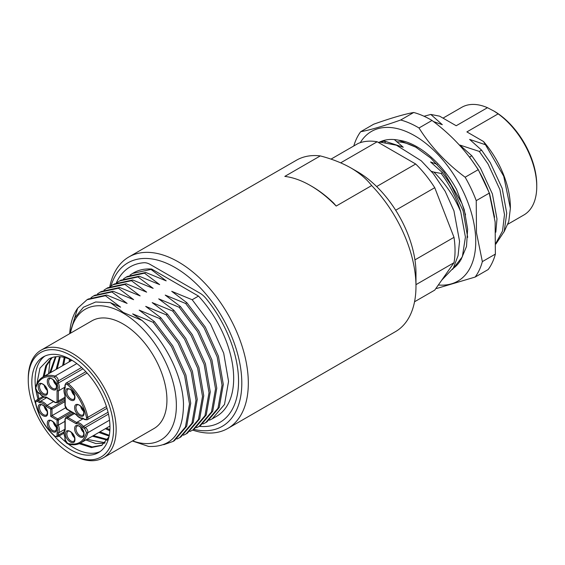 <?xml version="1.0" encoding="UTF-8"?>
<svg xmlns="http://www.w3.org/2000/svg" width="565" height="565" viewBox="0 0 565 565"><rect width="100%" height="100%" fill="white"/><g stroke="black" fill="none" stroke-linecap="round" stroke-linejoin="round"><path stroke-width="0.85" d="M357.377 171.675L350.865 167.918L357.377 171.675A82.871 47.848 60 0 1 415.974 273.17L415.974 286.328A98.981 57.15 -120 0 0 371.664 185.567C366.537 178.964 359.601 173.081 350.865 167.918L350.865 167.918C341.924 162.875 331.733 158.871 320.298 155.912L284.809 176.393A98.981 57.15 -120 0 1 310.496 185.588L310.496 185.588A98.981 57.15 -120 0 1 336.182 206.055L371.664 185.567M109.801 286.688A98.981 57.15 60 0 1 128.834 256.99A98.981 57.15 60 0 1 178.328 261.892A98.981 57.15 60 0 1 242.992 349.121A98.981 57.15 60 0 1 227.815 428.44L395.472 331.641A98.981 57.15 -120 0 0 415.974 286.328M189.953 431.483L192.679 430.12L204.968 415.734L209.022 392.654L204.156 364.418L191.048 335.37L172.643 311.011L173.893 310.291L192.298 334.649L205.406 363.698L210.272 391.933L206.218 415.014L193.922 429.4A94.383 54.487 -120 0 0 241.121 371.735A94.383 54.487 -120 0 0 175.072 267.535A94.383 54.487 -120 0 0 111.008 286.01M227.815 428.44A98.981 57.15 60 0 1 192.693 430.106M199.24 426.328A89.779 51.832 -120 0 0 219.955 422.345A89.779 51.832 -120 0 0 206.26 298.758A89.779 51.832 60 0 1 219.955 422.345A89.779 51.832 60 0 1 199.24 426.328M320.298 155.912A98.981 57.15 -120 0 0 296.491 160.199L128.834 256.99M143.877 262.739A89.779 51.832 -120 0 0 130.183 266.842A89.779 51.832 -120 0 0 116.312 282.931A89.779 51.832 60 0 1 130.183 266.842A89.779 51.832 60 0 1 143.877 262.739A18.419 10.629 60 0 1 150.276 264.498L199.862 293.122A18.419 10.629 60 0 1 206.26 298.758A18.419 10.629 -120 0 0 199.862 293.122L150.276 264.498A18.419 10.629 -120 0 0 143.877 262.739M310.496 185.588L311.802 186.337A97.145 56.083 60 0 1 333.689 203.11L336.182 206.055M507.963 224.164L523.875 214.982A62.15 35.885 -120 0 0 536.75 186.528L536.75 185.023A60.314 34.818 60 0 0 494.107 111.157L487.461 107.696A62.15 35.885 -120 0 0 461.725 107.329L443.017 118.127M504.058 231.911L508.768 221.537L510.379 208.315L503.719 176.216L485.469 144.739L469.621 139.407L481.578 150.128L490.258 162.621L502.165 188.3L506.734 213.252L504.22 231.466L495.872 244.059M481.578 150.128L479.325 151.427L459.854 145.043L471.81 155.763L480.497 168.257L492.398 193.936L496.974 218.888L495.823 232.201M495.893 243.204L502.546 230.986L504.489 214.552L499.912 189.6L488.012 163.921L479.325 151.427M471.81 155.763L469.557 157.063L478.244 169.557L489.594 193.569L494.587 217.271M485.469 144.739L483.492 141.497L466.888 131.906L498.139 113.862L494.107 111.157M483.492 141.497A69.057 39.868 60 0 1 510.379 207.39L510.379 207.934M536.75 186.528A62.15 35.885 -120 0 0 498.139 113.862M380.407 142.225L384.504 141.066L385.266 142.5M433.44 121.539L442.317 124.688L430.812 114.441L424.047 116.256M384.504 141.066L403.248 147.246L394.314 139.569M437.176 164.359L430.558 161.964L442.508 172.685L451.195 185.172L463.095 210.851L467.693 237.342M442.508 172.685L441.18 173.448A73.662 42.53 60 0 1 460.736 211.797C454.444 196.867 445.481 183.625 433.864 172.085L441.18 173.448M452.487 269.441L462.361 256.764L465.426 237.102L460.736 211.797M487.461 107.696L456.209 125.741L439.605 116.157L430.812 114.441M433.864 172.085L431.399 171.315M414.541 301.774L434.739 290.113L453.999 262.711A82.871 47.848 -120 0 0 453.999 237.328L434.739 187.686L395.677 210.244A82.871 47.848 -120 0 0 376.636 186.556L415.699 164.005L377.18 141.766L340.681 162.833M434.739 187.686A82.871 47.848 -120 0 0 415.699 164.005M453.999 237.328L414.936 259.879A82.871 47.848 -120 0 1 415.72 279.315M453.999 262.711L415.974 284.661M377.18 141.766A82.871 47.848 -120 0 0 358.139 143.461L331.005 159.132M54.007 435.664A55.25 31.894 -120 0 0 70.893 449.846A55.25 31.894 -120 0 0 98.522 452.586A55.25 31.894 -120 0 0 106.99 408.311A55.25 31.894 -120 0 0 70.893 359.63A55.25 31.894 -120 0 0 43.272 356.896A55.25 31.894 -120 0 0 35.673 403.904M68.196 443.998A55.25 31.894 -120 0 0 74.149 447.967A55.25 31.894 -120 0 0 100.097 451.562M72.2 454.733L70.893 453.985A60.314 34.818 -120 0 0 113.544 429.358A60.314 34.818 -120 0 0 70.893 355.491A60.314 34.818 -120 0 0 28.25 380.118A60.314 34.818 -120 0 0 70.893 453.985L72.2 454.733A62.15 35.885 60 0 0 103.275 457.812L154.061 428.489A62.15 35.885 -120 0 0 163.589 378.691A62.15 35.885 -120 0 0 122.986 323.922A62.15 35.885 -120 0 0 91.904 320.842L41.125 350.159A62.15 35.885 60 0 1 72.2 353.238A62.15 35.885 60 0 1 112.802 408.008A62.15 35.885 60 0 1 103.275 457.812M28.25 380.118L28.25 378.614A62.15 35.885 60 0 1 41.125 350.159M132.627 440.87A75.505 43.59 -120 0 0 176.153 399.773A75.505 43.59 -120 0 0 122.986 313.017A75.505 43.59 -120 0 0 70.47 333.216M132.408 440.997L148.588 446.428C171.894 447.459 183.519 433.108 183.477 403.382C182.502 375.845 165.157 340.773 142.034 320.468L123.311 312.452L110.373 302.621L95.654 301.993L83.408 307.254L74.658 318.017L70.138 333.414M69.707 333.654A82.871 47.848 60 0 1 77.673 308.207L69.799 333.604M109.843 430.742L105.373 428.694M106.446 428.072L109.907 429.725M109.13 436.081L98.861 432.451M99.934 431.83L109.278 435.297M107.244 440.093L92.349 436.208M93.423 435.594L107.611 439.499M104.687 443.179L95.775 443.546L85.838 439.966M86.911 439.351L105.139 442.727M108.953 436.9L101.658 445.453L91.424 447.572L79.213 443.666M80.392 443.101L92.18 446.929L102.187 445.135M69.142 361.89L69.453 359.156M70.385 359.566L70.215 361.275M62.63 365.654L64.198 357.391M65.017 357.603L63.704 365.032M56.119 369.411L59.544 356.67M60.271 356.727L57.192 368.79M49.614 373.168L55.37 356.812M56.027 356.734L50.681 372.554M43.102 376.926L45.786 365.717L51.641 357.702M52.227 357.511L46.711 365.435L44.169 376.311M72.56 360.632A50.645 29.239 -120 0 0 48.837 359.001L39.938 368.189L36.895 383.713M163.68 444.704L173.144 441.399L185.44 427.013L189.494 403.933L184.621 375.697L171.513 346.649L153.108 322.29L154.358 321.57L172.763 345.928L185.871 374.976L190.737 403.212L186.683 426.293L174.394 440.679M176.937 439.005L179.656 437.635L191.952 423.256L196.006 400.168L191.132 371.94L178.024 342.884L159.62 318.533L160.87 317.805L179.275 342.164L192.382 371.219L197.249 399.448L193.195 422.535L180.899 436.915L179.656 437.635M183.441 435.248L186.168 433.878L198.463 419.498L202.51 396.411L197.644 368.175L184.536 339.127L166.131 314.769L167.381 314.048L185.786 338.407L198.894 367.455L203.76 395.691L199.706 418.778L187.411 433.157L186.168 433.878M196.465 427.726L199.184 426.363L211.48 411.977L215.533 388.897L210.667 360.661L197.559 331.613L179.154 307.254L180.405 306.534L198.809 330.892L211.917 359.94L216.783 388.176L212.73 411.256L200.434 425.643L199.184 426.363M202.976 423.969L205.695 422.599L217.991 408.22L222.045 385.132L217.179 356.903L204.071 327.848L185.666 303.497L186.916 302.769L205.314 327.128L218.429 356.183L223.295 384.412L219.241 407.499L206.945 421.878L205.695 422.599M209.488 420.212L212.207 418.842L224.503 404.462L228.557 381.375L223.691 353.139L210.583 324.091L192.178 299.733L198.492 296.088A82.871 47.848 -120 0 1 216.508 416.363L212.207 418.842M150.996 269.427L132.591 273.432L133.637 272.824A82.871 47.848 -120 0 1 151.653 269.046L150.996 269.427L166.181 280.862L145.735 272.464L144.485 273.185L159.669 284.626L139.223 276.221L137.973 276.942L153.157 288.383L132.711 279.986L131.461 280.706L146.646 292.14L126.2 283.743L124.95 284.463L140.134 295.898L119.688 287.5L118.445 288.221L133.623 299.662L113.177 291.257L111.934 291.978L127.111 303.419L106.672 295.022L105.422 295.742L87.017 299.74L77.673 308.207M111.934 291.978L93.529 295.982L90.979 297.642M118.445 288.221L100.04 292.225L97.491 293.878M124.95 284.463L106.552 288.461L103.995 290.12M131.461 280.706L113.057 284.704L110.507 286.363M137.973 276.942L119.568 280.946L117.019 282.606M144.485 273.185L126.08 277.189L123.53 278.842M132.591 273.432L130.042 275.084M87.017 299.74L88.267 299.019L106.672 295.022M93.529 295.982L94.779 295.262L113.177 291.257M100.04 292.225L101.29 291.505L119.688 287.5M106.552 288.461L107.795 287.74L126.2 283.743M113.064 284.704L114.307 283.983L132.711 279.986M119.575 280.946L120.818 280.226L139.223 276.221M126.08 277.189L127.33 276.469L145.735 272.464M105.422 295.742L120.599 307.176L110.373 302.621M142.034 320.468L132.669 313.886L153.108 322.29M154.358 321.57L139.181 310.129L159.62 318.533M160.87 317.805L145.692 306.371L166.131 314.769M167.381 314.048L152.197 302.614L172.643 311.011M173.893 310.291L158.709 298.85L179.154 307.254M180.405 306.534L165.22 295.092L185.666 303.497M186.916 302.769L171.732 291.335L192.178 299.733M151.653 269.046L198.492 296.088M44.946 356.035A55.25 31.894 -120 0 0 35.546 387.449M36.005 390.549A55.25 31.894 -120 0 0 38.06 399.271M59.212 435.912A55.25 31.894 -120 0 0 65.738 442.049M38.95 398.756L37.636 392.421M48.576 373.769L50.108 359.736M50.356 358.888L50.603 358.111M84.051 413.086C84.312 420.219 74.41 414.505 74.672 407.669C74.41 400.536 84.312 406.249 84.051 413.086M74.933 397.294C75.202 404.427 65.293 398.713 65.554 391.884C65.293 384.751 75.194 390.464 74.933 397.294M47.587 392.032C47.856 399.165 37.947 393.452 38.208 386.622C37.947 379.489 47.848 385.203 47.587 392.032M56.705 386.771C56.966 393.904 47.065 388.19 47.326 381.354C47.065 374.228 56.966 379.941 56.705 386.771M35.765 387.279A0.918 0.65 14.3 0 0 35.743 388.204L37.636 392.117L39.67 393.289C41.838 395.987 43.992 397.23 46.125 397.018L55.109 402.202C56.302 402.746 56.952 402.372 57.058 401.072L57.058 390.705L58.004 387.519L57.058 383.247L58.365 383.035A9.393 5.424 60 0 1 59.304 387.519A9.393 5.424 60 0 1 58.365 390.916L64.933 387.124M109.511 420.183L87.794 432.719A0.918 0.65 -165.7 0 1 86.516 432.55L84.623 428.637L82.589 427.465C80.421 424.767 78.274 423.524 76.134 423.736L76.6 422.5L67.807 417.422L74.368 413.637M56.705 428.87C56.966 436.003 47.065 430.29 47.326 423.46C47.065 416.327 56.966 422.041 56.705 428.87M47.587 413.086C47.856 420.219 37.947 414.505 38.208 407.669C37.947 400.536 47.848 406.249 47.587 413.086M54.621 435.933C44.918 426.999 38.625 416.101 35.743 403.233A0.918 0.381 168.9 0 1 35.489 403.036C38.392 416.123 44.783 427.197 54.671 436.251A0.918 0.381 -48.9 0 1 54.621 435.933C56.048 436.936 56.86 436.674 57.058 435.156L57.058 432.804L58.004 429.626L57.058 425.353L58.365 425.134L58.365 420.056A0.918 0.53 180 0 1 57.058 420.056L50.716 416.391L52.015 415.642L52.015 409.06A0.918 0.53 180 0 1 50.716 409.06L46.125 406.412C43.964 403.721 41.81 402.478 39.67 402.69L40.136 401.454L38.286 400.387L43.971 397.103M74.933 439.393C75.202 446.527 65.293 440.813 65.554 433.984C65.293 426.85 75.194 432.564 74.933 439.393M84.051 434.132C84.312 441.265 74.41 435.551 74.672 428.722C74.41 421.589 84.312 427.302 84.051 434.132M80.647 406.186A5.707 3.298 -120 0 0 83.627 411.362M71.529 390.401A5.707 3.298 -120 0 0 74.516 395.571M44.183 385.139A5.707 3.298 -120 0 0 47.17 390.309M53.301 379.878A5.707 3.298 -120 0 0 56.281 385.048M57.058 432.804L58.365 433.016L64.933 429.231M53.301 421.977A5.707 3.298 -120 0 0 56.281 427.147M44.183 406.186A5.707 3.298 -120 0 0 47.17 411.362M71.529 432.5A5.707 3.298 -120 0 0 74.516 437.677M80.647 427.239A5.707 3.298 -120 0 0 83.627 432.409M87.095 373.041L68.45 383.812A0.918 0.381 131.1 0 0 67.638 384.822C66.211 383.819 65.399 384.073 65.201 385.598L65.201 387.95C63.944 389.723 63.944 392.209 65.201 395.401L65.201 405.769L67.15 409.152L76.134 414.343C78.295 417.034 80.449 418.277 82.589 418.065L84.623 419.244A0.918 0.53 120 0 0 84.814 419.661L87.116 419.802L106.99 408.325M82.984 368.818L58.365 383.035L58.365 380.902L81.565 367.504M76.134 414.343L76.6 414.611L76.134 414.343M65.201 395.401L65.201 405.02M65.201 387.95L65.201 386.983L65.201 387.95M46.125 397.018L46.966 397.499L46.125 397.018M39.67 393.289L40.136 393.558L39.67 393.289M57.058 390.705L58.365 390.916L58.365 401.072A0.918 0.53 180 0 1 57.058 401.072M76.134 423.736L67.15 418.552C65.957 418.008 65.307 418.382 65.201 419.682L65.201 430.05C63.944 431.83 63.944 434.308 65.201 437.501L65.201 439.104M82.589 427.465L83.422 426.441L108.042 412.231M46.704 397.661L40.136 401.454A9.393 5.424 -120 0 1 46.966 405.395L53.534 401.602M46.125 406.412L46.966 405.395L51.366 407.93A0.918 0.53 60 0 1 52.015 409.06L64.933 401.602M64.933 421.349L58.365 425.134A9.393 5.424 -120 0 1 59.304 429.626A9.393 5.424 -120 0 1 58.365 433.016L58.365 435.156A3.687 2.126 60 0 1 57.602 436.844L63.993 433.15M65.201 430.05L65.201 429.082L65.201 430.05M83.168 418.714L76.6 422.5A9.393 5.424 -120 0 1 83.422 426.441L85.273 427.514A3.687 2.126 60 0 1 87.879 432.02A3.687 2.126 60 0 1 87.794 432.719A37.982 21.929 60 0 1 80.774 442.896L109.949 426.052M65.625 407.782L52.015 415.642L57.715 418.926A0.918 0.53 60 0 1 58.365 420.056L71.932 412.224M460.313 260.783A73.203 42.262 60 0 1 453.052 268.516M360.301 142.655A86.403 49.89 60 0 1 425.36 143.001A86.403 49.89 60 0 1 475.292 232.681A86.403 49.89 60 0 1 438.341 284.986M353.796 145.975A94.383 54.487 60 0 1 360.668 131.723C370.202 129.992 383.543 126.087 400.691 120.006A94.383 54.487 60 0 1 419.004 127.98C430.565 146.455 445.94 162.875 465.136 177.219A94.383 54.487 60 0 1 476.239 200.646L476.479 232.759L482.355 261.616A94.383 54.487 60 0 1 475.144 277.062L436.646 288.489M475.144 277.062L488.167 269.547A94.383 54.487 60 0 0 495.371 254.095L495.138 221.981L489.262 193.131L476.239 200.646M416.857 147.797A68.598 39.607 -120 0 0 396.665 141.78M465.553 214.87L461.944 203.442L444.267 172.6L430.707 158.059L415.812 147.175L398.876 140.24A73.203 42.262 60 0 0 379.214 142.246M460.849 260.041L466.485 246.517L467.643 229.228L464.246 209.686L456.591 189.487C442.381 163.327 418.609 142.677 398.876 140.24M489.262 193.131A94.383 54.487 60 0 0 478.159 169.705L465.136 177.219M495.371 254.095L482.355 261.616M400.691 120.006L413.707 112.484C404.173 114.215 390.832 118.127 373.684 124.208L360.668 131.723M413.707 112.484A94.383 54.487 60 0 1 432.02 120.458L419.004 127.98M478.159 169.705C466.591 151.222 451.216 134.809 432.02 120.458M67.638 384.822C77.341 393.749 83.634 404.653 86.516 417.521L86.579 418.114C86.452 419.4 85.802 419.781 84.623 419.244M86.516 417.521A0.918 0.381 -11.1 0 0 87.794 417.323A3.687 2.126 60 0 1 87.879 418.114A3.687 2.126 60 0 1 87.116 419.802M82.864 414.943A5.707 3.298 60 0 1 78.464 413.418A5.707 3.298 60 0 1 75.971 407.669A5.707 3.298 60 0 1 77.158 405.056C77.059 403.424 83.189 406.461 83.775 412.704C83.599 414.265 83.295 415.007 82.864 414.943M73.754 399.158A5.707 3.298 60 0 1 69.354 397.626A5.707 3.298 60 0 1 66.861 391.884A5.707 3.298 60 0 1 68.04 389.271C67.948 387.639 74.072 390.669 74.665 396.92C74.481 398.473 74.177 399.222 73.754 399.158M46.408 393.897A5.707 3.298 60 0 1 42.008 392.364A5.707 3.298 60 0 1 39.515 386.622A5.707 3.298 60 0 1 40.694 384.009C40.602 382.378 46.726 385.408 47.319 391.658C47.135 393.212 46.831 393.96 46.408 393.897M55.518 388.628A5.707 3.298 60 0 1 51.118 387.103A5.707 3.298 60 0 1 48.632 381.354A5.707 3.298 60 0 1 49.812 378.741C49.713 377.109 55.843 380.146 56.429 386.396C56.253 387.95 55.949 388.699 55.518 388.628M108.48 414.117L85.273 427.514A0.918 0.53 120 0 0 84.623 428.637M55.518 430.735A5.707 3.298 60 0 1 51.118 429.202A5.707 3.298 60 0 1 48.632 423.46A5.707 3.298 60 0 1 49.812 420.847C49.713 419.216 55.843 422.246 56.429 428.496C56.253 430.05 55.949 430.798 55.518 430.735M46.408 414.943A5.707 3.298 60 0 1 42.008 413.418A5.707 3.298 60 0 1 39.515 407.669A5.707 3.298 60 0 1 40.694 405.056C40.602 403.424 46.726 406.461 47.319 412.704C47.135 414.265 46.831 415.007 46.408 414.943M73.754 441.258A5.707 3.298 60 0 1 69.354 439.725A5.707 3.298 60 0 1 66.861 433.984A5.707 3.298 60 0 1 68.04 431.37C67.948 429.739 74.072 432.769 74.665 439.019C74.481 440.58 74.177 441.322 73.754 441.258M82.864 435.996A5.707 3.298 60 0 1 78.464 434.464A5.707 3.298 60 0 1 75.971 428.722A5.707 3.298 60 0 1 77.158 426.109C77.059 424.477 83.189 427.507 83.775 433.758C83.599 435.311 83.295 436.06 82.864 435.996M71.91 360.293L42.792 377.109A37.982 21.929 60 0 1 55.109 376.106L76.826 363.57M85.838 371.685L65.964 383.162A3.687 2.126 60 0 1 68.45 383.812A37.982 21.929 60 0 1 87.794 417.323L106.446 406.553M55.109 376.106A3.687 2.126 60 0 1 58.365 380.902A0.918 0.53 -0 0 1 57.058 380.902L54.621 377.307A0.918 0.65 -74.3 0 1 55.109 376.106M35.743 388.204C38.625 378.67 44.918 375.033 54.621 377.307M65.201 384.85A0.918 0.53 -0 0 0 64.933 385.224A0.918 0.53 -0 0 0 65.201 385.598L65.201 386.983M57.058 383.247L57.058 380.902M42.792 377.109C39.204 379.221 36.774 382.717 35.503 387.604C35.362 389.815 36.139 391.46 37.827 392.534A0.918 0.53 -60 0 1 37.636 392.117M42.834 396.51L36.45 400.204A3.687 2.126 60 0 1 38.286 400.387A0.918 0.53 -60 0 0 37.636 401.51C36.238 400.952 35.602 401.524 35.743 403.233M64.043 431.879L58.365 435.156A0.918 0.53 180 0 1 57.058 435.156M86.516 432.55C83.634 442.084 77.341 445.721 67.638 443.447A0.918 0.65 105.7 0 0 68.04 443.956C72.906 445.298 77.151 444.945 80.774 442.896M67.15 409.152A0.918 0.53 120 0 0 67.341 409.576L76.162 414.668M65.201 405.769A0.918 0.53 180 0 1 64.933 405.395C65.526 407.951 66.331 409.343 67.341 409.576M55.109 402.202A0.918 0.53 120 0 0 55.299 402.619L57.602 402.76L64.933 398.53M64.933 397.28L58.365 401.072A3.687 2.126 60 0 1 57.602 402.76M50.716 416.391L50.716 409.06A0.918 0.53 -60 0 1 51.366 407.93L64.933 400.105M39.67 402.69L37.636 401.51M57.058 425.353L57.058 420.056A0.918 0.53 -60 0 1 57.715 418.926L70.625 411.475M67.638 443.447L65.201 439.853A0.918 0.53 180 0 1 64.933 439.478C65.187 441.696 66.225 443.186 68.04 443.956M65.201 437.501L65.201 439.853M65.201 429.082L65.201 419.682A0.918 0.53 180 0 1 64.933 419.308L64.933 429.52M67.15 418.552A0.918 0.53 -60 0 1 67.807 417.422A3.687 2.126 60 0 0 65.964 417.245L73.295 413.008M173.144 441.399L174.387 440.679M192.672 430.12L193.922 429.4M65.964 383.162L64.933 385.224L64.933 387.413M82.907 418.559L84.814 419.661M83.203 418.623C80.83 418.806 78.479 417.479 76.148 414.646M65.024 387.131C63.683 389.094 63.654 391.792 64.94 395.232L64.933 405.395M46.443 397.513L55.299 402.619M46.74 397.576C44.367 397.753 42.015 396.425 39.684 393.593M37.827 392.534L39.705 393.621M36.45 400.204C35.531 400.691 35.214 401.637 35.489 403.036M54.671 436.251L57.602 436.844M64.933 437.31L64.933 439.478M64.94 437.331C63.654 433.899 63.683 431.201 65.024 429.238M64.933 419.308L65.964 417.245M378.119 142.302L380.732 142.225L396.432 145.212L421.236 160.785L433.221 173.526L445.199 191.351L453.942 210.844L459.55 241.283L458.067 255.655L453.356 268.008L441.731 280.162"/></g></svg>
